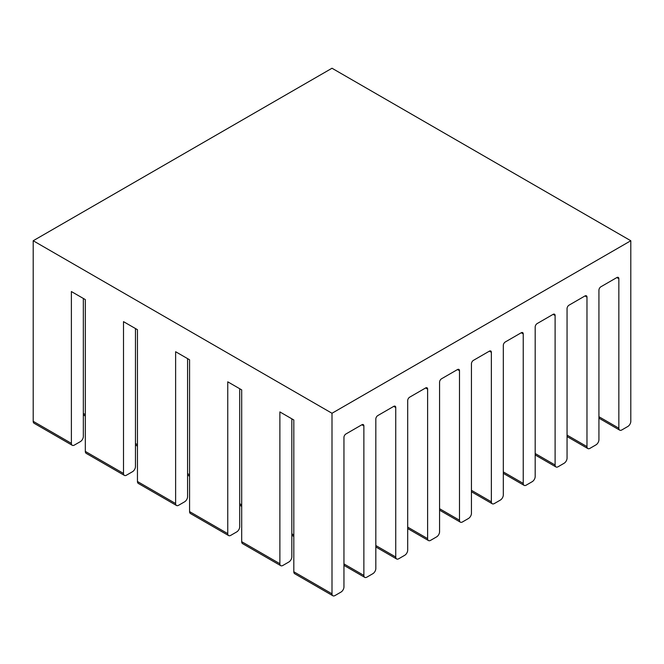 <?xml version="1.0" encoding="UTF-8"?>
<svg xmlns="http://www.w3.org/2000/svg" width="664" height="664" viewBox="0 0 664 664"><rect width="100%" height="100%" fill="white"/><g stroke="black" fill="none" stroke-linecap="round" stroke-linejoin="round"><path stroke-width="1" d="M630.8 421.316A4.225 2.44 -60 0 1 627.812 426.487L621.836 429.94A4.225 2.44 -60 0 1 619.719 430.147A4.225 2.44 -60 0 1 618.848 428.214L618.848 278.706A2.814 1.627 120 0 0 618.267 277.411A2.814 1.627 120 0 0 616.856 277.552L600.92 286.757A2.814 1.627 120 0 0 598.928 290.201L598.928 439.717A4.225 2.44 -60 0 1 595.94 444.888L589.964 448.341A4.225 2.44 -60 0 1 587.847 448.549A4.225 2.44 -60 0 1 586.976 446.615L586.976 297.107A2.814 1.627 120 0 0 586.395 295.812A2.814 1.627 120 0 0 584.984 295.953L569.048 305.158A2.814 1.627 120 0 0 567.056 308.602L567.056 458.119A4.225 2.44 -60 0 1 564.068 463.289L558.092 466.742A4.225 2.44 -60 0 1 555.976 466.95A4.225 2.44 -60 0 1 555.104 465.016L555.104 315.508A2.814 1.627 120 0 0 554.523 314.213A2.814 1.627 120 0 0 553.112 314.354L537.176 323.559A2.814 1.627 120 0 0 535.184 327.003L535.184 476.52A4.225 2.44 -60 0 1 532.196 481.69L526.22 485.143A4.225 2.44 -60 0 1 524.104 485.351A4.225 2.44 -60 0 1 523.232 483.417L523.232 333.909A2.814 1.627 120 0 0 522.651 332.614A2.814 1.627 120 0 0 521.24 332.755L505.304 341.96A2.814 1.627 120 0 0 503.312 345.404L503.312 494.921A4.225 2.44 -60 0 1 500.324 500.092L494.348 503.544A4.225 2.44 -60 0 1 492.231 503.752A4.225 2.44 -60 0 1 491.36 501.818L491.36 352.31A2.814 1.627 120 0 0 490.779 351.015A2.814 1.627 120 0 0 489.368 351.156L473.432 360.361A2.814 1.627 120 0 0 471.44 363.806L471.44 513.322A4.225 2.44 -60 0 1 468.452 518.493L462.476 521.946A4.225 2.44 -60 0 1 460.359 522.153A4.225 2.44 -60 0 1 459.488 520.219L459.488 370.711A2.814 1.627 120 0 0 458.907 369.416A2.814 1.627 120 0 0 457.496 369.558L441.56 378.762A2.814 1.627 120 0 0 439.568 382.207L439.568 531.723A4.225 2.44 -60 0 1 436.58 536.894L430.604 540.347A4.225 2.44 -60 0 1 428.487 540.554A4.225 2.44 -60 0 1 427.616 538.62L427.616 389.112A2.814 1.627 120 0 0 427.035 387.817A2.814 1.627 120 0 0 425.624 387.959L409.688 397.163A2.814 1.627 120 0 0 407.696 400.608L407.696 550.124A4.225 2.44 -60 0 1 404.708 555.295L398.732 558.748A4.225 2.44 -60 0 1 396.615 558.955A4.225 2.44 -60 0 1 395.744 557.021L395.744 407.513A2.814 1.627 120 0 0 395.163 406.219A2.814 1.627 120 0 0 393.752 406.36L377.816 415.564A2.814 1.627 120 0 0 375.824 419.009L375.824 568.525A4.225 2.44 -60 0 1 372.836 573.696L366.86 577.149A4.225 2.44 -60 0 1 364.743 577.356A4.225 2.44 -60 0 1 363.872 575.422L363.872 425.914A2.814 1.627 120 0 0 363.291 424.62A2.814 1.627 120 0 0 361.88 424.761L345.944 433.966A2.814 1.627 120 0 0 343.952 437.41L343.952 586.926A4.225 2.44 -60 0 1 340.964 592.097L334.988 595.55A4.225 2.44 -60 0 1 332.871 595.757A4.225 2.44 -60 0 1 332 593.823L332 413.265L33.2 240.75L332 68.243L630.8 240.75L630.8 421.316M291.828 418.818L291.828 556.83A4.225 2.44 -60 0 1 288.84 562.01L282.864 565.454A4.225 2.44 -60 0 1 280.748 565.67A4.225 2.44 -60 0 1 279.876 563.728L279.876 411.921L293.82 419.972L293.82 571.779A4.225 2.44 120 0 0 294.692 573.713L332.871 595.757M239.704 388.731L239.704 526.735A4.225 2.44 -60 0 1 236.716 531.914L230.74 535.367A4.225 2.44 -60 0 1 228.623 535.574A4.225 2.44 -60 0 1 227.752 533.64L227.752 381.825L241.696 389.876L241.696 541.691A4.225 2.44 120 0 0 242.567 543.625L280.748 565.67M187.58 358.635L187.58 496.647A4.225 2.44 -60 0 1 184.592 501.818L178.616 505.271A4.225 2.44 -60 0 1 176.499 505.478A4.225 2.44 -60 0 1 175.628 503.544L175.628 351.729L189.572 359.78L189.572 511.595A4.225 2.44 120 0 0 190.443 513.529L228.623 535.574M135.456 328.539L135.456 466.551A4.225 2.44 -60 0 1 132.468 471.722L126.492 475.175A4.225 2.44 -60 0 1 124.375 475.382A4.225 2.44 -60 0 1 123.504 473.449L123.504 321.642L137.448 329.693L137.448 481.5A4.225 2.44 120 0 0 138.32 483.434L176.499 505.478M83.332 298.443L83.332 436.455A4.225 2.44 -60 0 1 80.344 441.635L74.368 445.079A4.225 2.44 -60 0 1 72.251 445.295A4.225 2.44 -60 0 1 71.38 443.361L71.38 291.546L85.324 299.597L85.324 451.412A4.225 2.44 120 0 0 86.195 453.346L124.375 475.382M332 413.265L630.8 240.75M72.251 445.295L34.071 423.25A4.225 2.44 120 0 1 33.2 421.316L33.2 240.75M598.928 416.718L618.848 428.214M618.848 278.706L616.856 277.552M291.828 533.831L293.82 534.976M135.456 443.552L137.448 444.697M187.58 473.639L189.572 474.793M239.704 503.735L241.696 504.889M241.696 541.691L279.876 563.728M189.572 511.595L227.752 533.64M137.448 481.5L175.628 503.544M85.324 451.412L123.504 473.449M83.332 413.456L85.324 414.61M567.056 435.119L586.976 446.615M586.976 297.107L584.984 295.953M535.184 453.52L555.104 465.016M555.104 315.508L553.112 314.354M503.312 471.921L523.232 483.417M523.232 333.909L521.24 332.755M471.44 490.322L491.36 501.818M491.36 352.31L489.368 351.156M439.568 508.724L459.488 520.219M459.488 370.711L457.496 369.558M407.696 527.125L427.616 538.62M427.616 389.112L425.624 387.959M375.824 545.526L395.744 557.021M395.744 407.513L393.752 406.36M343.952 563.927L363.872 575.422M363.872 425.914L361.88 424.761M293.82 571.779L332 593.823M33.2 421.316L71.38 443.361M598.928 418.146L619.719 430.147M291.828 535.259L293.82 536.412M135.456 444.98L137.448 446.125M187.58 475.075L189.572 476.221M239.704 505.163L241.696 506.317M83.332 414.884L85.324 416.037M567.056 436.547L587.847 448.549M535.184 454.948L555.976 466.95M503.312 473.349L524.104 485.351M471.44 491.75L492.231 503.752M439.568 510.151L460.359 522.153M407.696 528.552L428.487 540.554M375.824 546.953L396.615 558.955M343.952 565.354L364.743 577.356"/></g></svg>
